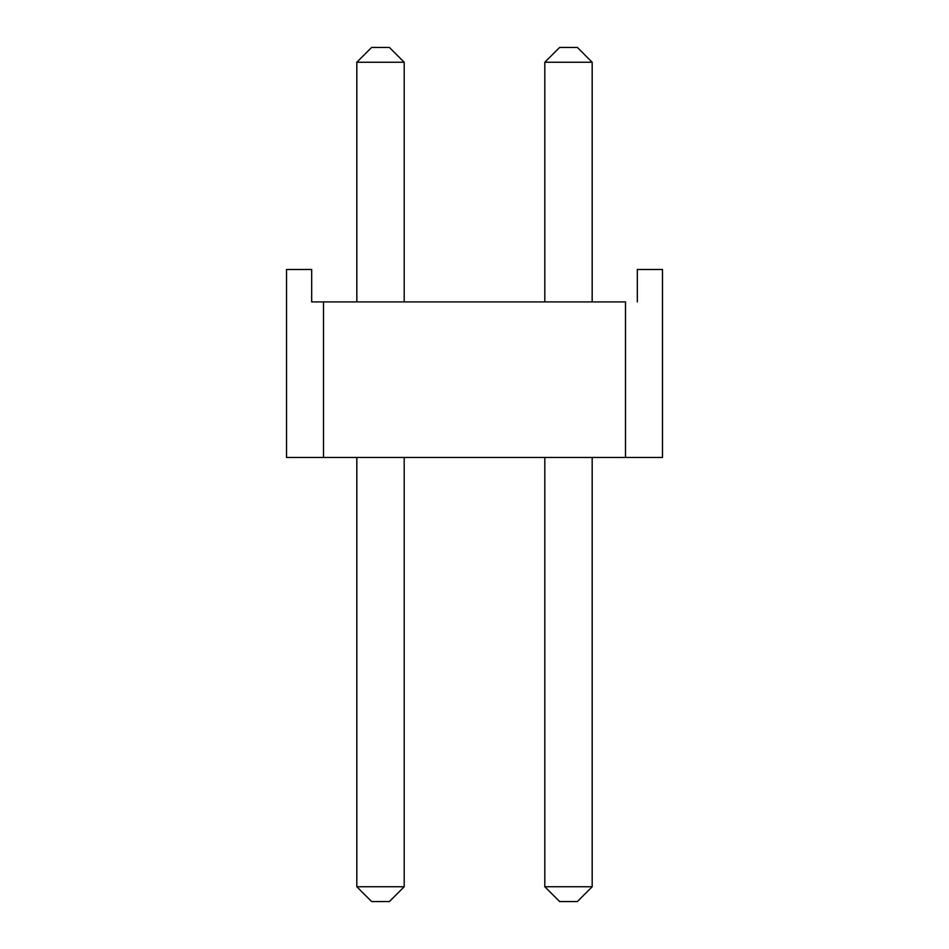 <?xml version="1.0" encoding="UTF-8"?>
<svg xmlns="http://www.w3.org/2000/svg" width="949" height="949" viewBox="0 0 949 949"><rect width="100%" height="100%" fill="white"/><g stroke="black" fill="none" stroke-linecap="round" stroke-linejoin="round"><path stroke-width="1.42" d="M559.613 47.45L577.372 47.45L559.613 47.45L544.809 62.254L544.809 301.901L544.809 62.254L559.613 47.45M577.372 901.55L559.613 901.55L577.372 901.55L592.176 886.746L592.176 457.477L592.176 886.746L577.372 901.55M544.809 457.477L544.809 886.746L592.176 886.746L544.809 886.746L544.809 457.477M592.176 301.901L592.176 62.254L544.809 62.254L592.176 62.254L592.176 301.901M544.809 886.746L559.613 901.55L544.809 886.746M592.176 62.254L577.372 47.45L592.176 62.254M371.628 47.45L389.387 47.45L371.628 47.45L356.824 62.254L356.824 301.901L356.824 62.254L371.628 47.45M389.387 901.55L371.628 901.55L389.387 901.55L404.191 886.746L404.191 457.477L404.191 886.746L389.387 901.55M356.824 457.477L356.824 886.746L404.191 886.746L356.824 886.746L356.824 457.477M404.191 301.901L404.191 62.254L356.824 62.254L404.191 62.254L404.191 301.901M356.824 886.746L371.628 901.55L356.824 886.746M404.191 62.254L389.387 47.45L404.191 62.254M662.485 457.477L286.515 457.477L625.486 457.477L625.486 301.901L323.514 301.901L625.486 301.901L625.486 457.477L662.485 457.477L662.485 269.492L637.325 269.492L662.485 269.492L662.485 457.477M311.675 301.901L323.514 301.901L323.514 457.477L323.514 301.901L311.675 301.901L311.675 269.492L286.515 269.492L311.675 269.492L311.675 301.901M637.325 269.492L637.325 301.901L637.325 269.492M286.515 269.492L286.515 457.477L286.515 269.492"/></g></svg>
